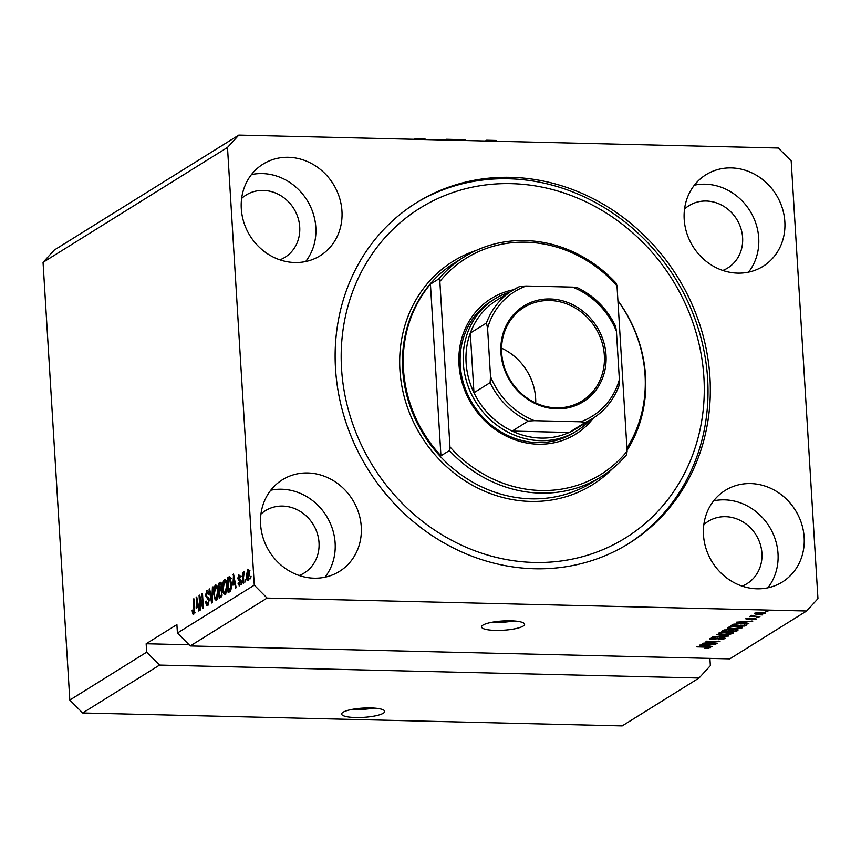 <?xml version="1.0" encoding="UTF-8"?>
<svg xmlns="http://www.w3.org/2000/svg" width="861" height="861" viewBox="0 0 861 861"><rect width="100%" height="100%" fill="white"/><g stroke="black" fill="none" stroke-linecap="round" stroke-linejoin="round"><path stroke-width="1.29" d="M414.27 139.31L415.519 138.535L414.798 139.321M425.033 139.568L424.979 138.761L415.519 138.535M445.072 140.052L446.321 139.267L446.375 140.074M446.321 139.267L465.241 139.719L465.295 140.537M485.335 141.01L486.583 140.235L486.637 141.043M496.872 141.29L496.044 140.461L486.583 140.235M343.065 712.251A21.59 4.639 176.5 0 0 341.645 714.049A21.59 4.639 176.5 0 0 359.424 717.525A21.59 4.639 176.5 0 0 383.328 713.209A21.59 4.639 176.5 0 0 384.738 711.412A21.59 4.639 176.5 0 0 366.958 707.936A21.59 4.639 176.5 0 0 343.065 712.251M352.095 709.389A21.59 4.639 176.5 0 0 373.792 708.065M482.935 625.118A21.59 4.639 176.5 0 0 481.525 626.916A21.59 4.639 176.5 0 0 499.305 630.392A21.59 4.639 176.5 0 0 523.197 626.076A21.59 4.639 176.5 0 0 524.618 624.279A21.59 4.639 176.5 0 0 506.838 620.803A21.59 4.639 176.5 0 0 482.935 625.118M491.975 622.266A21.59 4.639 176.5 0 0 513.673 620.932M279.911 259.85A36.7 33.31 58.1 0 0 284.905 257.342A36.7 33.31 58.1 0 0 299.725 227.013A36.7 33.31 58.1 0 0 280.503 195.49A36.7 33.31 58.1 0 0 246.095 195.049A36.7 33.31 58.1 0 0 241.65 198.428M722.799 270.462A36.7 33.31 58.1 0 0 727.793 267.954A36.7 33.31 58.1 0 0 742.612 237.625A36.7 33.31 58.1 0 0 723.391 206.102A36.7 33.31 58.1 0 0 688.983 205.661A36.7 33.31 58.1 0 0 684.538 209.029M260.603 524.371A53.963 48.991 58.1 0 0 288.876 570.725A53.963 48.991 58.1 0 0 339.471 571.381A53.963 48.991 58.1 0 0 361.265 526.781A53.963 48.991 58.1 0 0 332.992 480.427A53.963 48.991 58.1 0 0 282.397 479.771A53.963 48.991 58.1 0 0 260.603 524.371M324.963 577.204A53.963 48.991 58.1 0 0 335.133 543.054A53.963 48.991 58.1 0 0 270.784 490.221M703.491 534.982A53.963 48.991 58.1 0 0 731.764 581.336A53.963 48.991 58.1 0 0 782.358 581.993A53.963 48.991 58.1 0 0 804.152 537.393A53.963 48.991 58.1 0 0 775.89 491.039A53.963 48.991 58.1 0 0 725.285 490.372A53.963 48.991 58.1 0 0 703.491 534.982M767.851 587.805A53.963 48.991 58.1 0 0 778.021 553.666A53.963 48.991 58.1 0 0 713.672 500.833M684.194 219.318A53.963 48.991 58.1 0 0 712.456 265.672A53.963 48.991 58.1 0 0 763.05 266.329A53.963 48.991 58.1 0 0 784.845 221.729A53.963 48.991 58.1 0 0 756.582 175.375A53.963 48.991 58.1 0 0 705.988 174.718A53.963 48.991 58.1 0 0 684.194 219.318M748.543 272.151A53.963 48.991 58.1 0 0 758.713 238.013A53.963 48.991 58.1 0 0 694.364 185.18M241.295 208.706A53.963 48.991 58.1 0 0 269.568 255.06A53.963 48.991 58.1 0 0 320.163 255.728A53.963 48.991 58.1 0 0 341.957 211.117A53.963 48.991 58.1 0 0 313.695 164.774A53.963 48.991 58.1 0 0 263.089 164.107A53.963 48.991 58.1 0 0 241.295 208.706M305.655 261.54A53.963 48.991 58.1 0 0 315.826 227.401A53.963 48.991 58.1 0 0 251.477 174.568M335.51 368.562A200.753 182.241 58.1 0 0 440.66 540.999A200.753 182.241 58.1 0 0 628.874 543.452A200.753 182.241 58.1 0 0 709.948 377.538A200.753 182.241 58.1 0 0 604.799 205.101A200.753 182.241 58.1 0 0 416.584 202.647A200.753 182.241 58.1 0 0 335.51 368.562M742.107 586.115A36.7 33.31 58.1 0 0 747.1 583.607A36.7 33.31 58.1 0 0 761.92 553.279A36.7 33.31 58.1 0 0 742.699 521.755A36.7 33.31 58.1 0 0 708.291 521.314A36.7 33.31 58.1 0 0 703.846 524.693M299.208 575.503A36.7 33.31 58.1 0 0 304.202 572.995A36.7 33.31 58.1 0 0 319.022 542.667A36.7 33.31 58.1 0 0 299.811 511.154A36.7 33.31 58.1 0 0 265.403 510.702A36.7 33.31 58.1 0 0 260.948 514.082M206.532 602.678L205.801 602.269M69.816 700.058L146.671 652.175L146.166 643.759L176.903 624.612L177.42 633.029L254.275 585.157L267.125 598.072L190.27 645.944L729.784 658.869L806.639 610.998L817.95 598.653L791.184 160.942L778.322 148.027L238.809 135.102L54.361 250.002L43.05 262.347L69.816 700.058L82.678 712.973L159.533 665.09L699.046 678.016L710.357 665.682L709.905 658.396M82.678 712.973L622.191 725.898L699.046 678.016M146.671 652.175L159.533 665.09M267.125 598.072L806.639 610.998M705.945 643.016L717.17 643.285L702.511 643.296L716.61 641.789L705.945 641.165L720.033 641.51L705.934 642.693M723.068 638.668L721.744 637.936L712.413 639.519C710.013 639.411 709.249 639.056 710.11 638.453L715.975 637.517L711.778 638.475L714.608 639.088L722.261 637.581C724.822 637.71 725.619 638.087 724.671 638.733L718.117 639.745L723.068 638.668L723.326 637.646M725.091 638.259L724.671 638.733L724.618 637.883M711.746 637.861L711.498 638.797L711.444 637.936M716.438 634.622L728.837 636.021L712.564 637.043L726.878 636.182L716.438 634.622M733.195 632.534L733.249 633.395L729.45 634.331L724.069 634.557C719.818 634.492 718.052 633.987 718.795 633.05L728.158 631.888L733.626 632.932M742.139 626.959L742.193 627.82L738.394 628.756L733.012 628.982C728.761 628.917 726.996 628.422 727.739 627.475L737.102 626.324L742.569 627.368M745.658 622.815L748.822 623.579L736.446 622.169L752.805 621.093L747.542 621.653L745.658 622.815L745.594 621.793M765.881 611.644L767.894 611.697L765.881 611.644M761.339 612.397C764.46 612.419 765.763 612.774 765.246 613.462L758.433 614.27C755.366 614.237 754.107 613.882 754.634 613.204L761.339 612.397M760.704 614.862L762.717 614.915L760.704 614.862M755.172 616.175L759.929 616.659L749.683 616.411L751.868 616.099L750.717 615.647L751.793 615.324L755.172 616.175M752.46 615.421L753.181 616.067M756.862 617.262L758.875 617.305L756.862 617.262M754.354 618.101L756.345 619.005L751.718 619.759L754.914 618.951L754.053 618.456L747.391 619.608L745.701 618.768L749.909 618.037L747.187 618.79L747.735 619.253L754.354 618.101M754.914 618.951L754.032 618.101M747.154 618.263L747.735 619.253M741.343 623.622C745.615 623.665 747.305 624.139 746.422 625.064L744.84 626.055L730.741 625.721L733.378 624.247L741.343 623.622M746.896 624.526L746.422 625.064L746.369 624.139M735.036 629.477C737.726 629.574 738.566 629.951 737.543 630.596L735.897 631.63L721.798 631.285L723.466 630.252L728.492 629.413L735.036 629.477M738.028 630.091L737.543 630.596L737.5 629.746M708.84 645.75L711.993 646.514L699.627 645.104L715.975 644.028L710.723 644.588L708.84 645.75L708.775 644.728M710.368 647.085L708.571 648.118L704.858 648.236L708.28 647.192L696.786 646.869L706.913 646.751C709.679 646.751 710.852 647.042 710.411 647.623L710.659 647.321M708.786 647.569L708.259 646.805M43.05 262.347L227.498 147.446L254.275 585.157M199.806 598.169L200.516 609.9L199.956 610.245L199.063 595.521L199.655 595.145L202.647 605.477L201.926 593.735L202.486 593.39L203.379 608.114L202.787 608.49L199.806 598.169L200.538 598.191M207.845 605.531C206.705 606.047 206.005 604.756 205.747 601.678L206.296 601.139L207.792 603.776L208.728 600.58L205.51 595.489L206.823 590.485C207.856 589.979 208.502 591.098 208.749 593.853L208.201 594.391L206.952 592.196L206.07 595.177L206.339 596.565L208.233 597.19L209.277 600.192L207.329 605.703M209.309 592.131L206.952 592.196M212.99 586.847L212.193 602.625L211.612 602.991L209.105 589.258L209.675 588.902L211.763 601.107L212.409 587.202L212.99 586.847M216.423 600.192L214.701 598.869L213.84 594.155C213.506 589.817 214.066 586.782 215.508 585.071C217.015 584.931 217.876 587.008 218.091 591.324L217.876 596.953L215.96 600.343M225.367 594.617L223.645 593.294L222.784 588.58C222.45 584.242 223.01 581.218 224.452 579.507C225.948 579.356 226.82 581.444 227.035 585.749L226.809 591.378L224.893 594.768M232.954 585.125L233.535 574.039L236.151 587.708L235.57 588.063L234.827 583.962L232.954 585.125M251.046 576.246L250.616 578.7L251.046 576.246M248.355 580.303C247.258 580.389 246.644 578.85 246.515 575.686L247.677 569.207C248.754 569.099 249.367 570.595 249.507 573.706L248.022 580.411M245.869 579.464L245.45 581.918L245.869 579.464M243.502 577.365L243.835 582.919L243.276 583.263L242.619 572.554L243.179 572.199L243.286 573.91L243.835 571.596L244.395 571.844L243.502 577.365M242.102 581.81L241.672 584.264L242.102 581.81M239.519 585.803L237.98 583.188L238.529 582.649L239.466 584.253L240.09 582.133L237.765 578.549L238.82 574.717L240.284 576.988L239.735 577.527L238.938 576.235L238.314 577.989L240.628 581.519L239.132 585.932M241.241 584.371L240.423 584.275M241.166 576.213L238.938 576.235M231.361 582.951C231.727 587.256 231.2 590.162 229.769 591.679L228.187 592.669L227.282 577.935L229.672 576.73L231.361 582.951M230.081 577.021L228.8 576.988L229.672 576.73M220.954 582.488L220.007 582.466C220.911 581.918 221.481 582.843 221.718 585.254L221.299 588.709L222.267 591.862L220.9 597.2L219.243 598.234L218.339 583.51L220.534 582.284M196.136 608.07L196.706 596.985L199.332 610.643L198.751 610.998L198.008 606.897L196.136 608.07M193.585 614.42L192.681 613.904L192.143 610.546L192.692 610.008L193.51 612.677L193.994 611.224L193.327 599.084L193.886 598.739L194.5 608.738L193.585 614.42L192.681 613.904L194.026 613.936M195.393 612.774L194.425 612.698M190.27 645.944L177.42 633.029M238.809 135.102L227.498 147.446M251.068 576.601L250.486 576.59M247.096 575.697L246.515 575.686M247.753 570.746L247.075 575.331L248.28 578.764L248.958 574.158L247.753 570.746L249.959 570.735M249.539 574.169L248.958 574.158M249.216 578.786L250.099 578.872M245.902 579.83L245.32 579.808M243.2 572.565L242.619 572.554M242.124 582.176L241.543 582.165M238.605 583.209L237.98 583.188M240.66 582.144L240.09 582.133M240.617 581.261L239.907 581.24M241.349 581.024L239.778 578.592M238.422 578.56L237.765 578.549M234.493 584.167L234.536 583.327M233.6 574.395L232.987 574.384M235.44 583.973L234.827 583.962M233.858 575.761L233.03 583.295L235.29 583.188M235.128 582.37L234.536 582.348L233.353 575.751M233.03 583.295L234.536 582.348M230.124 591.41L230.07 590.624M229.327 578.517L227.282 577.935M229.295 577.979L230.296 577.354M230.651 590.646L228.639 590.592L230.813 587.019L229.672 578.538L227.95 579.313L228.639 590.592M230.748 578.56L228.897 578.721M231.383 583.295L230.802 583.284M231.383 587.03L230.813 587.019M230.909 590.033L229.596 590M225.959 594.004L225.657 593.347L223.645 593.294M223.376 588.601L222.784 588.58M225.431 581.132L225.883 580.163M224.56 581.218L223.343 588.257C223.505 591.453 224.14 593.003 225.259 592.895L226.475 586.05L226.045 582.865L224.56 581.218L226.895 581.175M226.723 582.886L226.045 582.865M227.056 586.072L226.475 586.05M221.18 596.996L221.126 596.199M220.76 590.194L220.707 589.311M220.384 584.081L218.339 583.51M220.351 583.554L221.255 582.994M222.278 592.239L220.416 590.355L219.383 591.001L219.695 596.167L221.783 596.167M221.74 585.857L219.921 584.307L219.006 584.877L219.275 589.279L221.675 589.085M222.558 584.113L219.921 584.307M221.471 588.192L220.803 588.181L221.169 585.846M219.275 589.279L220.803 588.181M222.956 590.215L220.416 590.355M222.116 594.973L221.342 594.951L221.707 592.228M222.009 595.5L220.803 595.478L221.342 594.951M219.695 596.167L220.803 595.478M217.015 599.579L216.714 598.912L214.701 598.869M214.432 594.165L213.84 594.155M216.488 586.707L216.94 585.728M215.616 586.793L214.4 593.832C214.561 597.028 215.196 598.567 216.315 598.47L217.532 591.625L217.101 588.44L215.616 586.793L217.951 586.739M217.779 588.461L217.101 588.44M218.113 591.636L217.532 591.625M209.74 589.279L209.105 589.258M212.968 587.224L212.409 587.202M208.437 604.949L208.071 603.905M206.36 601.699L205.747 601.678M209.298 600.591L208.728 600.58M207.21 598.632L209.083 598.675L207.738 597.05M206.102 595.5L205.51 595.489M207.845 592.088L208.222 591.195M199.763 595.532L199.063 595.521M203.228 605.487L202.647 605.477M202.507 593.746L201.926 593.735M197.675 607.102L197.718 606.262M196.782 597.33L196.168 597.319M198.611 606.908L198.008 606.897M197.04 598.696L196.211 606.23L198.46 606.122M198.31 605.305L197.718 605.283L196.534 598.686M196.211 606.23L197.718 605.283M192.735 610.567L192.143 610.546M194.554 611.235L193.994 611.224M193.908 599.105L193.327 599.084M756.044 612.731L755.947 613.419L755.904 612.763M760.855 612.386L756.076 613.247L758.993 613.925L763.793 613.419L763.89 612.548M763.793 613.419L760.876 612.741M751.825 615.335L751.868 616.099M740.6 622.255L744.195 622.664L745.712 621.728L740.6 622.255M744.776 625.032L744.84 626.055M732.894 624.429L732.948 625.409L743.743 625.667L745.099 623.881M733.852 624.117L732.948 625.409M734.907 623.913L733.895 624.817M740.74 623.612L734.939 624.354M743.969 623.751L740.761 623.967M744.711 625.075L743.99 624.182M729.353 626.894L729.106 627.852L729.052 626.969M733.066 626.399L729.385 627.508C728.858 628.239 730.257 628.605 733.594 628.638L740.535 627.787L740.761 626.604M736.478 626.313L733.088 626.743M740.535 627.787C741.063 627.077 739.717 626.711 736.499 626.668M735.832 630.596L735.897 631.63M723.95 630.004L724.004 630.984L728.212 631.081L729.611 630.048M728.137 629.413L724.004 630.984M729.622 630.123L728.158 629.768M729.859 631.124L734.799 631.242L736.273 630.209L734.487 629.832L729.859 631.124L729.762 629.509M736.241 629.542L736.273 630.209M720.409 632.469L720.162 633.427L720.108 632.544M724.123 631.963L720.442 633.083C719.914 633.804 721.314 634.18 724.65 634.202L731.592 633.352L731.818 632.168M727.534 631.877L724.144 632.308M731.592 633.352C732.119 632.652 730.774 632.275 727.556 632.243M703.781 645.19L707.376 645.599L708.883 644.663L703.781 645.19M146.166 643.759L189.119 644.792M593.401 418.026A79.869 72.507 -121.9 0 1 512.317 438.841A79.869 72.507 -121.9 0 1 458.999 364.558A79.869 72.507 -121.9 0 1 513.511 289.78M494.698 298.95L491.631 300.866A77.716 70.548 58.1 0 0 460.248 365.086A77.716 70.548 58.1 0 0 500.951 431.835A77.716 70.548 58.1 0 0 573.803 432.792L576.881 430.877A77.716 70.548 -121.9 0 1 504.019 429.93A77.716 70.548 -121.9 0 1 463.315 363.181A77.716 70.548 -121.9 0 1 494.698 298.95A77.716 70.548 -121.9 0 1 509.863 292.051M703.911 377.387A194.285 176.365 58.1 0 0 511.143 183.651A194.285 176.365 58.1 0 0 341.548 368.712A194.285 176.365 58.1 0 0 534.315 562.448A194.285 176.365 58.1 0 0 703.911 377.387M415.432 203.368A200.753 182.241 -121.9 0 1 603.12 206.909A200.753 182.241 -121.9 0 1 707.645 378.969A200.753 182.241 -121.9 0 1 627.712 544.163M626.926 448.011A129.516 117.58 58.1 0 0 645.05 374.987A129.516 117.58 58.1 0 0 617.929 300.876M464.24 256.89A129.516 117.58 -121.9 0 0 438.884 278.867L430.435 284.13A129.516 117.58 58.1 0 0 403.475 369.197A129.516 117.58 58.1 0 0 440.94 455.813L449.388 450.551A129.516 117.58 -121.9 0 0 601.204 476.768L591.981 482.504A129.516 117.58 58.1 0 1 470.547 480.922A129.516 117.58 58.1 0 1 402.711 369.681A129.516 117.58 58.1 0 1 455.017 262.637L464.24 256.89A129.516 117.58 -121.9 0 1 616.045 283.108L617.003 285.755A127.363 115.622 58.1 0 0 439.853 281.515L449.969 446.945A127.363 115.622 58.1 0 0 627.12 451.186L626.55 454.791A129.516 117.58 -121.9 0 1 601.204 476.768M617.003 285.755L627.12 451.186M438.884 278.867L439.853 281.515M449.969 446.945L449.388 450.551M430.435 284.13L440.94 455.813M606.015 355.162A56.342 51.143 -121.9 0 1 556.83 408.824A56.342 51.143 -121.9 0 1 500.93 352.644A56.342 51.143 -121.9 0 1 550.104 298.971A56.342 51.143 -121.9 0 1 606.015 355.162M501.672 352.956A55.05 49.97 58.1 0 0 530.505 400.236A55.05 49.97 58.1 0 0 582.111 400.914A55.05 49.97 58.1 0 0 604.347 355.421A55.05 49.97 58.1 0 0 575.514 308.141A55.05 49.97 58.1 0 0 523.897 307.463A55.05 49.97 58.1 0 0 501.672 352.956M535.725 402.991A55.05 49.97 58.1 0 0 535.628 398.212A55.05 49.97 58.1 0 0 501.586 348.188M487.574 328.181L486.454 323.004A75.553 68.589 -121.9 0 1 512.747 290.254L496.614 300.306A75.553 68.589 58.1 0 0 470.31 333.056A75.553 68.589 58.1 0 0 466.102 362.75A75.553 68.589 58.1 0 0 473.97 392.724A75.553 68.589 58.1 0 0 512.134 431.092L569.218 432.459A75.553 68.589 58.1 0 0 576.504 428.563L592.648 418.511A75.553 68.589 -121.9 0 1 585.362 422.407L580.712 421.793A73.4 66.631 58.1 0 0 619.371 379.626L616.411 331.27A73.4 66.631 58.1 0 0 572.479 287.111L526.222 286.003A73.4 66.631 58.1 0 0 487.574 328.181L490.522 376.537A73.4 66.631 58.1 0 0 534.455 420.685L580.712 421.793M534.455 420.685L528.277 421.04L512.134 431.092A75.553 68.589 58.1 0 0 569.218 432.459L585.362 422.407M486.454 323.004L470.31 333.056L473.97 392.724L490.103 382.671L490.522 376.537M589.753 420.308A77.716 70.548 -121.9 0 1 576.881 430.877M619.371 379.626L618.941 385.76A75.553 68.589 -121.9 0 1 592.648 418.511C605.025 410.654 613.85 399.633 619.134 385.459L618.941 385.76M616.411 331.27L615.647 326.362C607.07 308.776 594.208 295.84 577.074 287.542L572.479 287.111M520.044 286.358L512.747 290.254A75.553 68.589 -121.9 0 1 520.044 286.358L526.222 286.003M240.596 581.014L239.336 580.981M234.407 578.603L233.848 578.581M221.309 588.687L220.265 588.666M197.589 601.538L197.029 601.516M194.521 609.211L193.951 609.201M751.868 618.252L751.901 618.833M724.876 629.714L724.919 630.413M730.86 629.854L730.892 630.478M717.697 638.13L717.74 638.701M617.907 300.586A131.679 119.539 -121.9 0 1 645.524 375.988A131.679 119.539 -121.9 0 1 627.066 450.292M612.483 468.675A131.679 119.539 -121.9 0 1 481.138 489.683A131.679 119.539 -121.9 0 1 399.924 370.112A131.679 119.539 -121.9 0 1 476.467 250.336M528.277 421.04A75.553 68.589 -121.9 0 1 490.103 382.671M229.5 578.495L231.512 578.538M755.119 618.725L755.075 618.133M746.95 619.037L746.907 618.316M708.904 647.429L708.861 646.837"/></g></svg>
